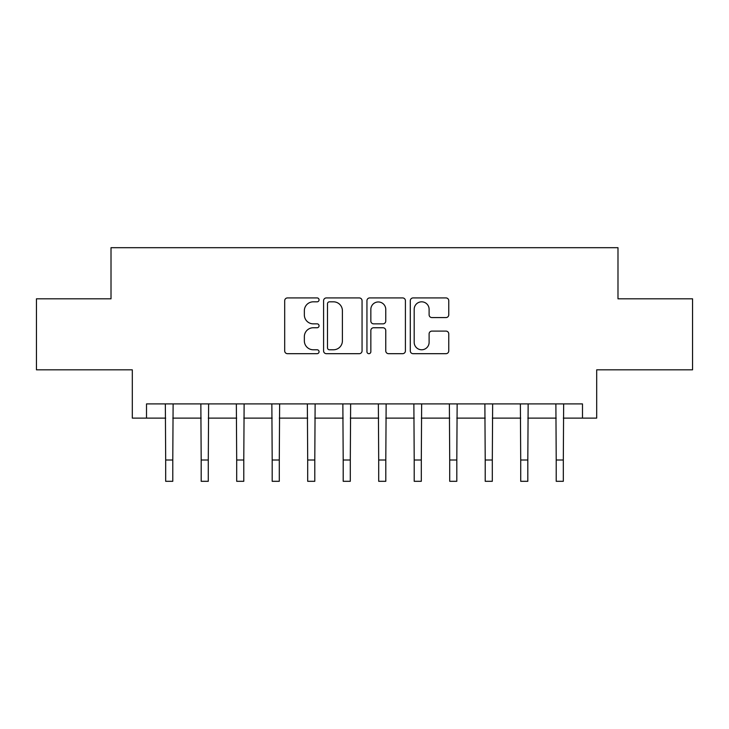 <?xml version="1.0" encoding="UTF-8"?>
<svg xmlns="http://www.w3.org/2000/svg" width="729" height="729" viewBox="0 0 729 729"><rect width="100%" height="100%" fill="white"/><g stroke="black" fill="none" stroke-linecap="round" stroke-linejoin="round"><path stroke-width="1.09" d="M319.056 299.874A1.95 1.95 0 0 0 317.106 297.924L287.481 297.924A2.788 2.788 0 0 0 284.693 300.712L284.693 350.895A2.788 2.788 0 0 0 287.481 353.683L317.106 353.683A1.95 1.95 0 0 0 319.056 351.733A1.95 1.95 0 0 0 317.106 349.774L313.27 349.774A8.921 8.921 0 0 1 304.348 340.853L304.348 336.67A8.921 8.921 0 0 1 313.27 327.749L317.106 327.749A1.95 1.95 0 0 0 319.056 325.799A1.95 1.95 0 0 0 317.106 323.849L313.27 323.849A8.921 8.921 0 0 1 304.348 314.928L304.348 310.745A8.921 8.921 0 0 1 313.27 301.824L317.106 301.824A1.95 1.95 0 0 0 319.056 299.874M445.975 317.58A2.788 2.788 0 0 0 448.763 314.791L448.763 300.712A2.788 2.788 0 0 0 445.975 297.924L413.079 297.924A2.788 2.788 0 0 0 410.29 300.712L410.29 350.895A2.788 2.788 0 0 0 413.079 353.683L445.975 353.683A2.788 2.788 0 0 0 448.763 350.895L448.763 333.882A2.788 2.788 0 0 0 445.975 331.103L431.896 331.103A2.788 2.788 0 0 0 429.108 333.882L429.108 342.32A7.454 7.454 0 0 1 421.654 349.774A7.454 7.454 0 0 1 414.19 342.32L414.19 309.287A7.454 7.454 0 0 1 421.654 301.824A7.454 7.454 0 0 1 429.108 309.287L429.108 314.791A2.788 2.788 0 0 0 431.896 317.58L445.975 317.58M146.511 418.109L146.511 403.912L582.489 403.912L582.489 418.109L596.696 418.109L596.696 369.822L692.55 369.822L692.55 298.817L617.992 298.817L617.992 247.696L111.008 247.696L111.008 298.817L36.45 298.817L36.45 369.822L132.304 369.822L132.304 418.109L165.683 418.109M362.058 300.712A2.788 2.788 0 0 0 359.269 297.924L326.373 297.924A2.788 2.788 0 0 0 323.585 300.712L323.585 350.895A2.788 2.788 0 0 0 326.373 353.683L359.269 353.683A2.788 2.788 0 0 0 362.058 350.895L362.058 300.712M369.731 297.924L402.627 297.924A2.788 2.788 0 0 1 405.415 300.712L405.415 350.895A2.788 2.788 0 0 1 402.627 353.683L388.548 353.683A2.788 2.788 0 0 1 385.759 350.895L385.759 330.538A2.788 2.788 0 0 0 382.971 327.749L373.631 327.749A2.788 2.788 0 0 0 370.842 330.538L370.842 351.733A1.95 1.95 0 0 1 368.892 353.683A1.95 1.95 0 0 1 366.942 351.733L366.942 300.712A2.788 2.788 0 0 1 369.731 297.924M172.782 418.109L201.186 418.109M208.284 418.109L236.688 418.109M243.787 418.109L272.19 418.109M279.289 418.109L307.693 418.109M314.791 418.109L343.195 418.109M350.303 418.109L378.697 418.109M385.805 418.109L414.209 418.109M421.307 418.109L449.711 418.109M456.81 418.109L485.213 418.109M492.312 418.109L520.716 418.109M527.814 418.109L556.218 418.109M563.317 418.109L582.489 418.109M329.444 301.824A1.95 1.95 0 0 0 327.494 303.774L327.494 347.824A1.95 1.95 0 0 0 329.444 349.774L333.481 349.774A8.921 8.921 0 0 0 342.402 340.853L342.402 310.745A8.921 8.921 0 0 0 333.481 301.824L329.444 301.824M385.759 309.424A7.454 7.454 0 0 0 378.296 301.961A7.454 7.454 0 0 0 370.842 309.424L370.842 321.061A2.788 2.788 0 0 0 373.631 323.849L382.971 323.849A2.788 2.788 0 0 0 385.759 321.061L385.759 309.424M165.346 403.912L165.683 460.008L172.782 460.008L173.119 403.912M165.683 460.008L165.683 481.304L172.782 481.304L172.782 460.008M200.849 403.912L201.186 460.008L208.284 460.008L208.622 403.912M201.186 460.008L201.186 481.304L208.284 481.304L208.284 460.008M236.351 403.912L236.688 460.008L243.787 460.008L244.124 403.912M236.688 460.008L236.688 481.304L243.787 481.304L243.787 460.008M271.853 403.912L272.19 460.008L279.289 460.008L279.626 403.912M272.19 460.008L272.19 481.304L279.289 481.304L279.289 460.008M307.356 403.912L307.693 460.008L314.791 460.008L315.128 403.912M307.693 460.008L307.693 481.304L314.791 481.304L314.791 460.008M342.858 403.912L343.195 460.008L350.303 460.008L350.64 403.912M343.195 460.008L343.195 481.304L350.303 481.304L350.303 460.008M378.36 403.912L378.697 460.008L385.805 460.008L386.142 403.912M378.697 460.008L378.697 481.304L385.805 481.304L385.805 460.008M413.872 403.912L414.209 460.008L421.307 460.008L421.644 403.912M414.209 460.008L414.209 481.304L421.307 481.304L421.307 460.008M449.374 403.912L449.711 460.008L456.81 460.008L457.147 403.912M449.711 460.008L449.711 481.304L456.81 481.304L456.81 460.008M484.876 403.912L485.213 460.008L492.312 460.008L492.649 403.912M485.213 460.008L485.213 481.304L492.312 481.304L492.312 460.008M520.378 403.912L520.716 460.008L527.814 460.008L528.151 403.912M520.716 460.008L520.716 481.304L527.814 481.304L527.814 460.008M555.881 403.912L556.218 460.008L563.317 460.008L563.654 403.912M556.218 460.008L556.218 481.304L563.317 481.304L563.317 460.008"/></g></svg>
